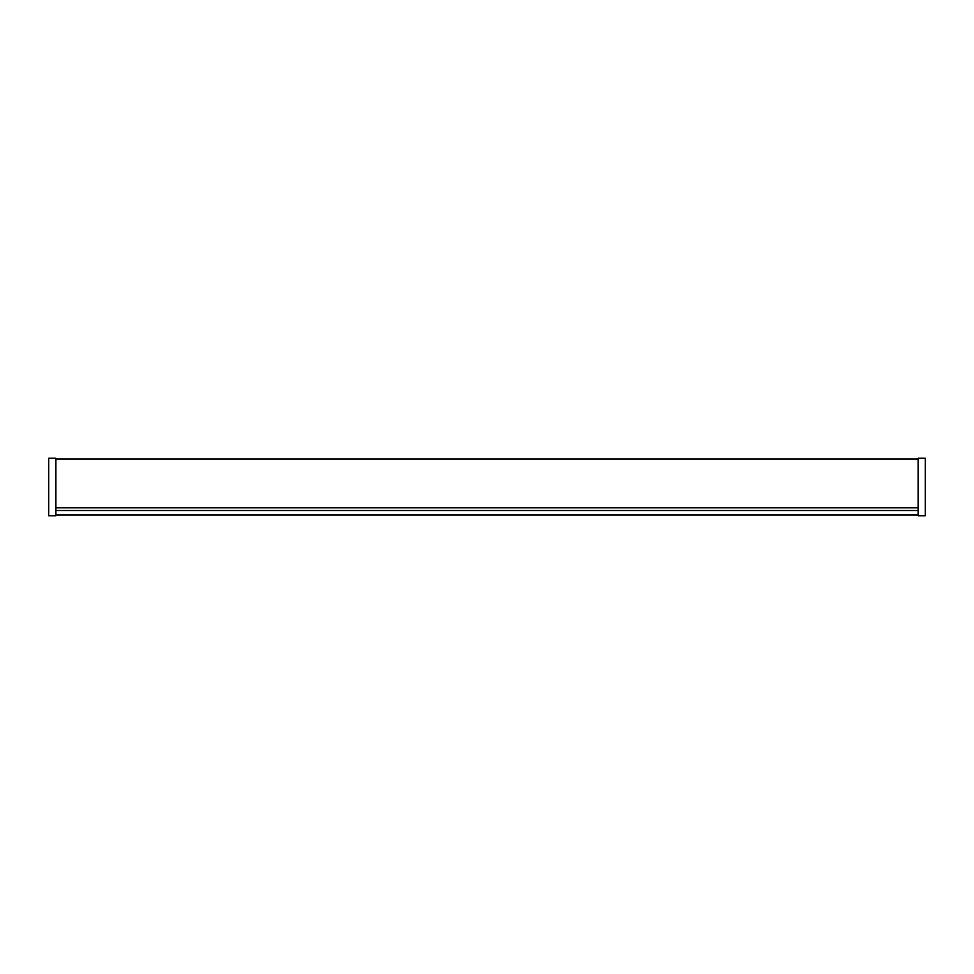 <?xml version="1.0" encoding="UTF-8"?>
<svg xmlns="http://www.w3.org/2000/svg" width="974" height="974" viewBox="0 0 974 974"><rect width="100%" height="100%" fill="white"/><g stroke="black" fill="none" stroke-linecap="round" stroke-linejoin="round"><path stroke-width="1.46" d="M918.117 458.255L918.117 515.745L925.3 515.745L925.3 458.255L918.117 458.255M48.7 458.255L48.7 515.745L55.883 515.745L55.883 458.255L48.7 458.255M55.883 507.831L918.117 507.831M55.883 458.973L918.117 458.973M55.883 515.027L918.117 515.027M55.883 510.534L918.117 510.534"/></g></svg>
